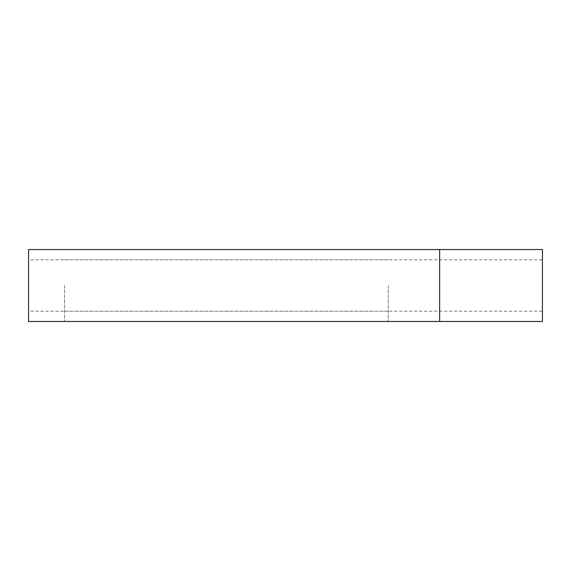<?xml version="1.0" encoding="UTF-8"?>
<svg xmlns="http://www.w3.org/2000/svg" width="571" height="571" viewBox="0 0 571 571"><rect width="100%" height="100%" fill="white"/><g stroke="black" fill="none" stroke-linecap="round" stroke-linejoin="round"><path stroke-width="0.43" stroke-dasharray="2.85 2.14" d="M28.55 285.5L28.55 321.473L28.55 285.5M64.523 285.5L64.523 321.473L64.523 285.5M542.45 321.473L542.45 249.527M542.45 285.5L542.45 311.195L542.45 285.5M388.28 285.5L388.28 321.473L388.28 285.5M439.67 285.5L439.67 321.473L439.67 285.5M64.523 321.473L28.55 321.473L28.55 249.527L64.523 249.527M388.28 321.473L28.55 321.473L439.67 321.473L439.67 249.527L28.55 249.527L388.28 249.527M64.523 259.805L542.45 259.805M64.523 311.195L542.45 311.195M388.28 259.805L28.55 259.805M388.28 311.195L28.55 311.195M439.67 249.527L28.55 249.527M439.67 321.473L28.55 321.473"/><path stroke-width="0.86" d="M439.67 249.527L542.45 249.527L542.45 321.473L28.55 321.473L28.55 249.527L439.67 249.527L439.67 321.473"/></g></svg>
